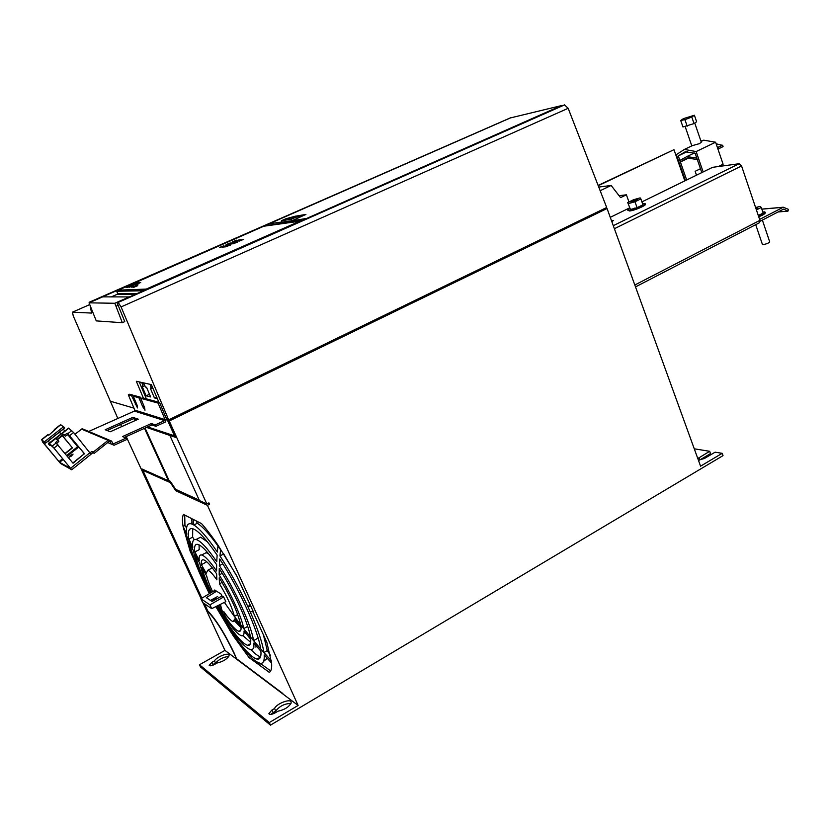 <?xml version="1.0" encoding="UTF-8"?>
<svg xmlns="http://www.w3.org/2000/svg" width="830" height="830" viewBox="0 0 830 830"><rect width="100%" height="100%" fill="white"/><g stroke="black" fill="none" stroke-linecap="round" stroke-linejoin="round"><path stroke-width="1.25" d="M250.006 605.288L247.807 606.471L250.079 611.513L253.461 611.949L236.26 574.983L217.989 545.165C211.972 536.294 206.473 529.104 201.503 523.585L193.131 519.341L193.836 524.996C199.667 528.617 207.521 537.643 217.377 552.064L218.01 545.237M236.768 576.103L223.353 553.32M251.044 606.616L247.807 606.471C239.351 588.366 230.076 571.528 219.971 555.976L223.457 554.077M147.626 426.921L174.549 435.833L167.079 419.347L168.718 419.835L167.94 418.133L165.907 417.542L159.568 402.467L158.125 403.121L140.685 398.265L144.555 407.406L144.98 410.217L142.687 406.669L143.995 406.088M201.659 598.306L141.951 468.981L168.511 480.798L144.482 428.332M204.035 603.441L207.77 611.544C215.665 619.429 224.38 633.29 233.925 653.106L236.488 658.678L234.351 653.48C224.743 633.456 215.852 619.232 207.687 610.797L204.408 603.701M170.99 482.344L170.389 482.655L142.833 470.32L201.866 598.191M170.389 482.655L175.742 490.717L207.448 505.325L298.115 705.438L224.951 650.378L202.925 602.684M201.068 598.669L126.222 436.611M121.616 426.651L120.609 424.462M117.839 418.465L73.268 315.96L72.449 312.173L91.622 313.076L90.065 305.471M133.972 408.153L110.131 401.149M193.131 519.373L191.512 518.553L192.29 524.197L193.847 525.027M194.438 560.478L190.112 551.078L183.067 526.428C182.133 520.701 182.268 516.706 183.472 514.434L191.502 518.522M213.04 600.941L212.594 599.966M215.821 606.626L233.386 636.029L249.052 657.578L258.047 664.135L254.551 660.338L256.263 661.572M258.026 664.104L259.832 665.432L256.366 661.697M253.005 611.897L266.845 642.41L271.597 663.129C271.96 668.223 271.192 671.294 269.283 672.352L259.873 665.473L261.751 664.436L261.232 663.336M140.758 398.234L140.301 397.165L138.921 397.778L142.687 406.669M138.921 397.778L133.277 396.211L134.636 395.609L140.301 397.165M133.371 396.159L132.935 395.132L131.576 395.734L137.521 407.945L137.075 405.175L133.277 396.211M131.576 395.734L128.308 394.821L129.646 394.229L132.935 395.132M89.495 302.639L90.719 302.099M118.151 305.326L116.003 306.28L122.332 322.714L124.77 321.615L116.947 302.421L118.161 302.442L121.076 306.924L167.94 418.133M140.685 398.265L143.351 398.006L136.328 381.281L151.351 384.601L158.893 402.291L159.568 402.467M158.893 402.291L143.351 398.006M165.907 417.542L166.498 418.943L165.253 422.055L155.905 426.298L155.303 424.867L151.34 423.549L122.498 436.58L126.202 438.053L113.596 443.749L112.631 443.334L111.666 441.104L82.17 428.705L75.001 434.235M128.308 394.821L134.802 410.113L165.066 419.596L164.651 420.634L155.303 424.867M165.066 419.596L158.125 403.121M124.51 437.379L151.942 424.96L151.34 423.549M155.905 426.298L151.942 424.96M126.202 438.053L126.824 439.485L114.042 445.264L111.147 444.009L110.183 441.768L109.207 441.353L94.215 453.336L93.219 452.111L108.72 439.848M107.122 430.511L133.423 418.725L136.774 419.845M84.919 429.857L82.17 428.705M42.527 441.664L59.594 462.31L70.716 468.535L53.774 447.868L50.215 444.714L50.018 445.534L49.24 444.901L48.337 443.76L49.001 444.299L49.178 443.469L52.259 446.052L71.743 469.77L60.569 463.493L42.61 442.037L41.635 439.578L45.526 443.158L42.641 440.792L42.527 441.664L43.129 441.187M93.219 452.111L91.912 451.489L90.076 452.744M70.986 437.42L70.415 437.877M76.516 444.185L74.97 443.448M67.801 434.671L77.636 446.716L78.923 447.131M71.37 456.085L73.071 454.114L70.28 455.514L68.568 457.486L71.37 456.085M63.277 429.131L64.667 430.843M64.564 428.114L63.599 426.693L44.509 441.768M63.433 426.827L60.59 424.618L48.794 435.211L47.953 434.588L41.624 439.578M59.521 432.098L60.922 433.81M62.468 435.698L72.469 447.91L65.217 453.699M62.354 435.792L72.469 447.91M59.407 432.191L60.808 433.893M60.632 424.607L54.282 429.598L54.531 430.687M64.636 427.896L45.546 442.981M43.617 441.612L42.89 442.172M49.613 442.743L48.213 441.041M72.158 447.764L65.02 453.45M91.01 454.062L92.908 452.713L94.215 453.336M75.914 444.61L77.47 445.347M90.989 454.259L73.611 432.523L68.579 428.104L62.146 433.198L65.352 436.186L68.267 434.391L68.797 434.816L84.328 453.751L72.833 462.964M67.904 428.664L48.337 443.76M57.073 439.444L63.173 434.443L65.352 436.186M63.132 434.65L62.126 433.208L68.631 428.083M56.741 443.49L58.857 441.342L55.683 438.323L49.157 443.469L55.683 438.323M57.955 440.18L55.662 442.504L73.05 463.233L84.328 453.751M68.267 434.391L84.66 453.917M67.375 433.229L64.46 435.034M55.797 438.385L62.074 433.416M110.183 441.768L109.197 441.353M134.802 410.113L134.419 411.078L88.717 431.455M110.266 431.756L105.192 429.743L132.841 417.365L138.268 419.181L110.266 431.756M133.423 418.725L132.841 417.365M146.329 398.825L139.243 381.925M150.043 384.311L151.392 388.399L150.303 388.15L154.432 397.923L157.347 398.659M141.785 382.485L143.113 386.49L142.065 386.251L146.122 395.817L150.624 396.958L146.526 387.278L145.468 387.029L143.31 382.817M154.432 397.923L156.59 396.885M151.392 388.399L152.71 387.776M150.853 386.22L151.849 385.753M146.122 395.817L149.473 394.229M143.113 386.49L144.887 385.649M142.573 384.352L143.725 383.813M298.115 705.438L269.294 722.567L199.47 664.747L224.951 650.378M199.47 664.747L200.528 666.998L270.476 725.14L723.013 455.639L722.183 453.325L700.572 466.17L607.062 208.517L606.045 207.811M694.274 448.812L709.692 451.302L697.802 458.534M698.372 460.1L704.4 458.523L715.118 452.184L722.183 453.325M118.088 302.431L564.504 104.881L568.166 108.305L606.689 207.5L168.718 419.835M90.698 302.037L511.021 117.663M510.99 117.601L89.723 302.016M564.504 104.881L116.947 302.421M281.899 222.015L269.211 223.747L510.243 117.974L561.412 105.607L306.789 218.383L291.652 220.905L305.938 214.41L294.93 216.298M117.746 294.059L111.376 296.86M136.919 293.581L117.663 293.758L117.922 294.297L135.622 294.152M122.332 322.714L96.259 320.888L89.038 302.836L102.63 296.87L129.376 296.922M116.003 306.28L114.81 303.272L129.345 296.85M114.81 303.272L89.038 302.836M170.555 418.943L170.949 419.814L606.325 208.589M607.062 208.517L169.227 420.976L168.002 420.603L170.119 419.575L170.949 419.814M269.294 722.567L270.476 725.14M207.78 503.457L209.523 504.246L207.448 505.325M209.523 504.246L208.901 502.876L206.826 503.945L169.227 420.976M699.514 460.121L710.511 453.595L709.692 451.302M211.432 665.67L215.551 663.129C219.058 659.155 223.467 656.945 228.758 656.509M270.808 714.391L275.736 711.03L274.574 708.488L271.701 710.2L268.868 713.717C269.802 714.858 271.981 714.537 275.384 712.752L277.998 711.196C284.503 709.785 288.871 707.067 291.112 703.072L291.123 702.024C290.324 698.3 276.411 703.747 274.574 708.488M275.736 711.02C279.741 705.998 284.815 703.498 290.967 703.508M209.202 665.328L211.909 662.34L214.493 660.867C216.433 657.007 228.53 652.193 229.09 655.067L229.018 656.001C226.756 659.321 222.814 661.655 217.169 662.983L214.814 664.311C211.826 665.847 209.959 666.179 209.202 665.328L209.253 665.432M215.551 663.129L214.493 660.867M177.122 490.022L175.742 490.717M282.874 693.558L236.892 658.979M143.839 469.822L142.833 470.32M168.511 480.798L169.081 480.529M206.826 503.945L199.428 500.563L169.87 435.46L175.597 437.369L168.002 420.603M169.87 435.46L146.547 427.398M145.074 428.073L169.216 480.798L170.275 481.276L175.638 489.337L199.242 500.137M302.379 220.386L266.057 225.573M117.621 293.633L116.823 291.226L143.123 290.801M117.57 293.685L116.729 291.154L118.4 290.272M144.7 290.137L118.462 290.407M263.784 226.227L299.734 221.216L146.267 289.089L118.348 290.158L263.784 226.227M129.096 287.305L133.931 285.582L129.096 287.305M127.364 287.346L132.613 285.603L127.364 287.346M126.16 287.367L130.891 285.634L126.16 287.367M219.68 247.402L223.882 245.763L219.68 247.402M226.102 244.58L230.294 242.941L226.102 244.58M232.493 241.779L236.675 240.14L232.493 241.779M137.728 285.665L133.651 287.253L137.728 285.665M133.236 287.284L136.628 285.686L133.236 287.284M135.778 285.79L131.794 287.315L135.726 285.696M140.654 282.49L138.382 283.559L140.654 282.49M136.888 284.13L136.037 284.887L138.818 283.673L137.033 284.451M136.182 283.767L140.187 282.387L136.182 283.767M134.844 284.348L136.442 283.974L134.979 284.659M134.522 283.819L138.506 282.449L134.522 283.819M131.763 285.032L134.989 283.943L131.763 285.032M230.273 245.058L225.293 246.894L230.304 245.12M227.119 245.815L224.588 246.967L227.192 245.971M227.835 245.327L223.457 247.07L227.835 245.327M226.642 245.462L221.952 247.257L226.652 245.504M237.297 242.153L232.898 243.906L237.297 242.153M233.313 243.335L236.239 242.277L233.313 243.335M233.365 243.003L230.833 244.155L233.438 243.159M234.06 242.526L229.62 244.259L234.06 242.526M232.307 242.723L228.011 244.466L232.327 242.775M243.709 239.331L239.113 241.125L243.709 239.331M240.825 240.067L239.642 240.731M237.66 241.291L241.198 239.631L237.66 241.291M240.233 239.746L236.218 241.457L240.233 239.746M239.05 239.891L234.641 241.644L239.05 239.891M134.481 287.004L135.321 286.63L134.512 287.076M135.913 286.371L136.94 285.914L135.944 286.443M227.181 245.981L225.926 246.489M225.905 246.448L227.161 245.939M225.428 246.271L223.903 246.904L225.428 246.199M234.89 243.107L233.344 243.74L234.88 243.034M233.427 243.169L232.172 243.678M232.161 243.636L233.406 243.128M230.45 244.062L233.51 242.713L230.47 244.113M239.631 240.69L240.876 240.181M305.44 214.731L295.293 216.194L285.956 218.747L301.985 215.51L295.76 217.294L305.409 214.68M286.682 218.643L295.013 217.408M293.581 216.765L293.976 217.751M285.956 218.747L281.515 220.697L291.247 219.286L295.76 217.294M291.921 220.718L281.941 222.139L281.515 220.697M291.247 219.286L291.859 220.718M284.617 222.876L284.348 222.139L291.735 221.091M281.941 222.139L284.348 222.139M598.129 185.422L673.981 149.68L598.243 185.713M611.855 221.714L613.505 220.417L611.409 220.5M712.586 167.328L641.922 201.866L712.524 167.338L739.115 163.728L741.553 165.948L759.927 220.344L759.253 222.834L635.51 286.9M627.781 210.239L629.545 210.976C634.068 210.664 646.269 205.518 645.429 204.284L645.429 204.253M684.843 180.867L673.981 149.68M759.616 219.421L783.271 207.22L788.5 209.388L787.929 211.152L783.645 209.087L760.114 221.257M758.724 216.786C763.081 215.043 765.291 213.673 765.353 212.677L765.198 212.21C765.136 213.196 762.926 214.565 758.568 216.308M787.929 211.152L778.063 211.972M755.715 224.671L762.386 244.342L763.413 244.549C766.796 243.906 768.891 243.003 769.711 241.852L762.376 220.095M678.338 162.192L678.94 162.109M762.76 211.847L765.198 212.21M755.611 207.542L759.969 206.411L761.276 207.438L763.175 213.082L758.298 215.51M756.41 209.928L761.276 207.438M756.12 209.046L757.697 207.791L755.86 208.299M686.669 179.975L678.286 155.884L685.217 151.776L695.156 153.301L701.796 172.578M685.155 126.565L691.722 145.634L692.324 145.644L684.408 149.421L676.336 154.639L685.383 180.608M684.408 149.421L696.131 151.568L703.145 171.924M718.386 166.54L723.106 164.226L715.605 142.221L696.131 151.568M715.605 142.221L703.767 140.177L700.935 141.069M692.324 145.644L699.545 143.611L701.298 142.148L694.752 123.068M696.474 175.182L695.135 171.322L700.468 168.718M687.344 151.548L678.286 155.884M716.155 143.818L722.235 145.271L717.442 147.584M696.64 157.627L695.976 157.949L696.837 159.308L696.277 159.391L687.323 158.011L680.683 161.674L680.195 160.283L686.835 156.6L695.976 157.949M717.95 149.11L723.086 146.63L722.608 145.219L717.473 147.699M680.195 160.283L680.745 160.014M689.097 157.804L681.223 161.601M694.399 115.246L696.629 121.751L694.036 123.577L682.955 126.969L680.714 120.475L683.349 118.669L694.399 115.246L691.795 117.04L684.926 119.665L680.714 120.475M694.036 123.577L691.795 117.04M687.167 126.191L684.926 119.665M642.565 203.672L645.263 203.786C646.093 205.031 633.892 210.166 629.368 210.488L627.791 209.99L629.794 208.372M630.489 209.492L627.708 202.572L633.57 199.719L640.127 197.882L640.864 198.91L642.97 204.803L637.087 207.687L630.489 209.492L627.708 202.572M628.383 203.609L634.971 201.783L640.864 198.91M632.958 201.555L637.575 199.304L632.626 201.047L630.956 202.188L632.958 201.555M634.971 201.783L637.087 207.687M635.573 199.937L635.79 200.549M619.076 195.673L626.401 194.811L620.591 197.623L611.139 185.464L600.173 190.703M626.401 194.811L628.964 201.96M611.139 185.464L598.772 187.072M220.593 549.107L219.971 555.976M183.129 526.521L186.812 534.24C185.796 526.573 187.186 523.087 190.983 523.761L192.29 524.197M201.524 577.389C194.313 561.371 189.624 548.184 187.435 537.84L183.606 529.073M209.347 593.689L201.524 577.4M231.02 632.325L216.111 606.481M213.103 600.91L212.304 599.405M228.873 628.071L223.395 614.833L217.875 605.599M209.969 593.315C201.306 575.896 195.756 561.651 193.317 550.591L189.199 541.793C192.155 555.239 198.92 572.503 209.492 593.595M212.449 599.322L213.248 600.837M216.257 606.408L227.928 626.111M225.957 621.649L216.755 606.159M213.715 600.567L212.926 599.063M211.038 592.672C205.197 580.689 201.42 570.895 199.719 563.279L195.268 554.575C197.478 564.556 202.468 577.41 210.26 593.139M213.217 598.907L214.005 600.412M217.055 606.004L225.106 619.533M214.783 599.976L213.995 598.492M212.584 591.738C209.606 585.347 207.625 580.077 206.649 575.906L201.856 567.284C203.329 573.8 206.535 582.183 211.474 592.402M214.431 598.254L215.219 599.737M218.332 605.381L222.668 612.602L221.226 607.653L219.494 604.811M216.308 599.136L215.53 597.662M211.681 608.67L225.843 601.667L223.675 596.936L221.973 595.992L221.122 594.093L214.69 589.995L215.53 591.863L214.119 590.815L200.912 598.762L202.645 602.497L211.681 608.67L209.928 604.863L200.912 598.762M219.483 583.832C227.15 596.48 232.12 607.342 234.392 616.441L240.7 624.783C237.639 611.835 230.481 596.179 219.234 577.804L219.483 583.832L222.067 582.401M219.193 574.951C230.522 592.475 241.883 617.427 243.698 628.621L250.401 636.911C248.388 623.05 233.738 590.815 219.255 568.623L219.193 574.951L222.201 573.302M219.348 565.666C235.295 590.005 251.459 625.613 253.544 640.667L260.651 648.904C258.472 631.277 238.926 588.107 219.732 559.015L219.348 565.666L222.782 563.798M260.651 648.915L271.286 660.711M250.089 611.523C257.85 629.13 262.456 642.814 263.919 652.567L267.302 650.596L263.411 634.836M199.262 560.634C198.764 556.474 199.563 554.596 201.659 554.99C204.896 555.903 209.866 561.236 216.578 570.978L216.64 564.67C208.06 552.168 201.732 545.393 197.654 544.356C195.071 543.941 194.106 546.358 194.76 551.608L199.262 560.634M192.788 547.478C192.041 541.616 193.131 538.95 196.056 539.49C200.528 540.745 207.427 548.153 216.744 561.723L217.128 555.104C205.913 538.774 197.654 529.945 192.363 528.627C188.939 528.098 187.684 531.335 188.607 538.338L192.788 547.478M206.214 573.323L207.78 570.241C209.762 570.801 212.791 574.007 216.869 579.859L216.62 573.831C210.685 565.23 206.307 560.561 203.464 559.825C201.69 559.534 201.005 561.163 201.41 564.701L206.214 573.323M196.233 520.918L197.281 523.253L193.836 524.996M217.989 546.047C209.378 534.001 202.479 526.396 197.281 523.253M186.594 527.963L184.934 525.452L184.737 515.077M192.031 522.257L190.682 523.699M184.934 525.452L183.067 526.428M271.535 663.025L264.179 654.922C264.614 661.033 263.235 663.824 260.018 663.295L256.273 661.593M254.551 660.348C248.17 655.129 240.41 645.605 231.269 631.765L233.386 635.967M244.03 631.08C244.279 634.525 243.481 636.091 241.655 635.78C238.158 634.784 232.908 629.088 225.885 618.672L227.565 623.34C236.446 636.6 243.128 643.924 247.631 645.325C250.017 645.792 251.034 643.79 250.702 639.328L244.03 631.08M234.745 618.941L233.22 621.629C231.134 621.058 227.98 617.707 223.758 611.554L225.169 616.462C231.248 625.436 235.813 630.385 238.864 631.319C240.513 631.651 241.24 630.292 241.032 627.252L234.745 618.941M253.835 643.074C254.198 647.898 253.109 650.098 250.587 649.662C245.639 648.23 238.241 640.148 228.395 625.405L230.346 629.835C242.049 647.452 250.909 657.194 256.916 659.082C260.008 659.684 261.346 657.08 260.921 651.27L253.835 643.074M258.151 659.145L257.881 658.553M233.925 635.728L233.386 636.029M250.567 656.738L249.052 657.578M270.663 670.91L261.751 664.436M263.587 661.375L267.281 658.315M270.383 655.295L267.302 650.596M260.568 656.831C258.109 656.157 254.935 653.781 251.023 649.714M194.262 539.625L192.633 537.155L192.716 528.71M207.334 541.762L200.601 537.207L197.561 538.732M208.797 554.025L206.182 552.676L203.983 553.807M194.822 552.002L199.2 549.647L199.055 544.854M212.324 567.928L210.903 568.633M257.829 637.056L258.213 638.343M254.945 647.089L256.937 646.695M250.691 642.399L242.92 635.624M241.063 627.76L234.517 620.954M258.006 638.094L253.534 640.667L250.401 636.911M240.7 624.783L243.698 628.621L247.672 626.36M224.38 602.393L234.34 616.42L237.712 614.563M221.973 595.992L212.075 601.48L206.307 597.631L215.53 591.863M217.668 596.511L210.457 600.391M223.675 596.936L209.928 604.863M231.103 629.41L230.346 629.835M228.675 622.718L227.565 623.34M226.694 615.611L225.169 616.462M192.633 537.155L188.742 539.23M201.41 564.701L205.809 562.304M190.931 550.632L190.112 551.078M107.962 440.263L81.465 429.089M78.279 447.38L67.261 456.189M63.256 459.384L59.594 462.31M60.818 424.721L54.51 429.701M48.181 434.692L41.822 439.713M45.526 443.158L64.584 428.093M58.951 461.636L62.665 458.668M66.68 455.473L77.636 446.716M70.685 468.182L90.014 452.672M50.059 445.523L50.64 445.067M57.395 439.713L63.63 434.785M55.88 438.458L49.375 443.604M52.259 446.052L56.181 442.94M57.996 444.911L54.075 448.024M73.611 432.523L69.72 435.615M67.894 433.654L71.785 430.573M68.828 428.207L62.364 433.322M91.912 451.489L92.908 452.713M107.672 442.514L111.147 444.009M112.6 443.262L113.679 443.718M164.651 420.634L134.419 411.078M135.28 404.459L136.545 403.899M291.724 220.915L292.108 221.818M281.982 222.139L282.418 223.177M280.913 223.395L280.54 222.502M268.443 224.225L268.806 225.096M267.893 224.276L268.256 225.169M568.166 108.305L121.076 306.924M699.016 457.6L699.846 459.903M212.158 662.184L213.206 664.457M271.981 710.024L273.143 712.565M89.723 304.589L72.449 312.173M634.711 208.102L630.012 210.405M613.287 225.677L739.115 163.728M629.617 207.884L610.268 217.346L629.617 207.874M783.053 207.313L761.857 209.16M634.826 285.012L759.927 220.344M741.553 165.948L614.387 228.717M634.919 200.839L634.691 200.217M633.684 201.358L633.446 200.684M184.053 529.924L183.586 527.382M223.395 614.833L222.668 612.602M221.226 607.653L220.458 604.333M218.01 545.901L220.593 549.782M270.601 659.84L270.839 662.153M233.23 635.51L230.865 631.858M47.995 434.567L41.635 439.578M71.785 469.728L91.02 454.269M112.631 443.345L113.596 443.749M292.036 221.828L291.652 220.905M268.733 225.106L268.36 224.214M118.151 302.442L564.639 104.86M117.85 294.276L117.59 293.737M761.836 209.098L783.271 207.22M762.853 212.127L764.7 211.858M703.767 140.177L701.06 141.463M686.835 156.6L694.388 152.969M629.97 208.579L627.791 209.99M642.659 203.952L645.128 203.63M192.155 523.17L190.983 523.761M256.916 659.082L260.454 657.142M247.631 645.325L250.349 643.841M238.864 631.319L240.773 630.281M200.601 537.207L196.056 539.49M206.182 552.676L201.659 554.99M212.293 567.917L207.78 570.241"/></g></svg>
